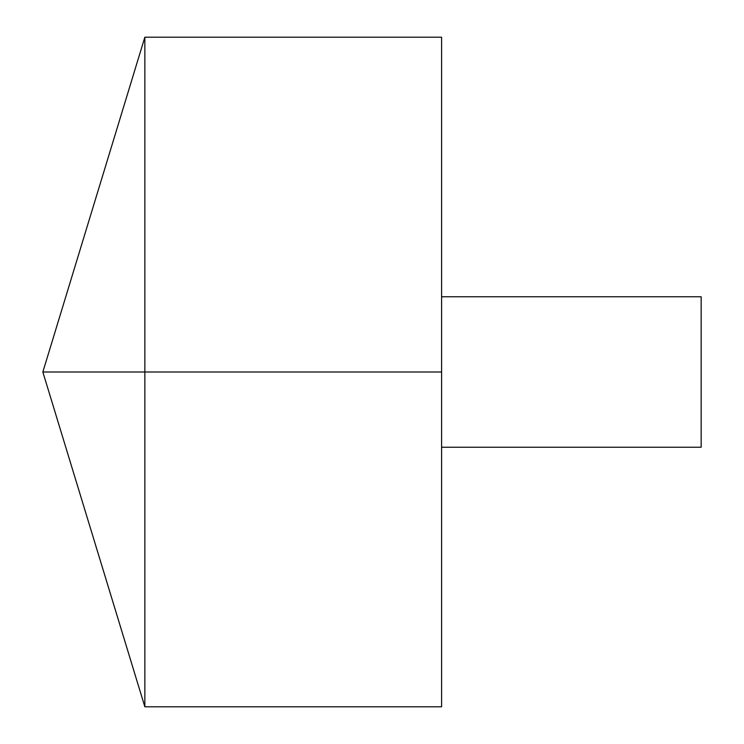 <?xml version="1.0" encoding="UTF-8"?>
<svg xmlns="http://www.w3.org/2000/svg" width="744" height="744" viewBox="0 0 744 744"><rect width="100%" height="100%" fill="white"/><g stroke="black" fill="none" stroke-linecap="round" stroke-linejoin="round"><path stroke-width="0.56" stroke-dasharray="3.72 2.79" d="M144.847 706.8L144.847 37.2M441.592 706.8L441.592 37.2M441.592 372L441.592 296.763L441.592 447.237L441.592 372L144.847 372M701.155 447.237L701.155 296.763"/><path stroke-width="1.12" d="M144.847 706.8L42.845 372L144.847 37.2L144.847 706.8L441.592 706.8L441.592 37.2L144.847 37.2M441.592 296.763L701.155 296.763L701.155 447.237L441.592 447.237M441.592 372L42.845 372L441.592 372"/></g></svg>
